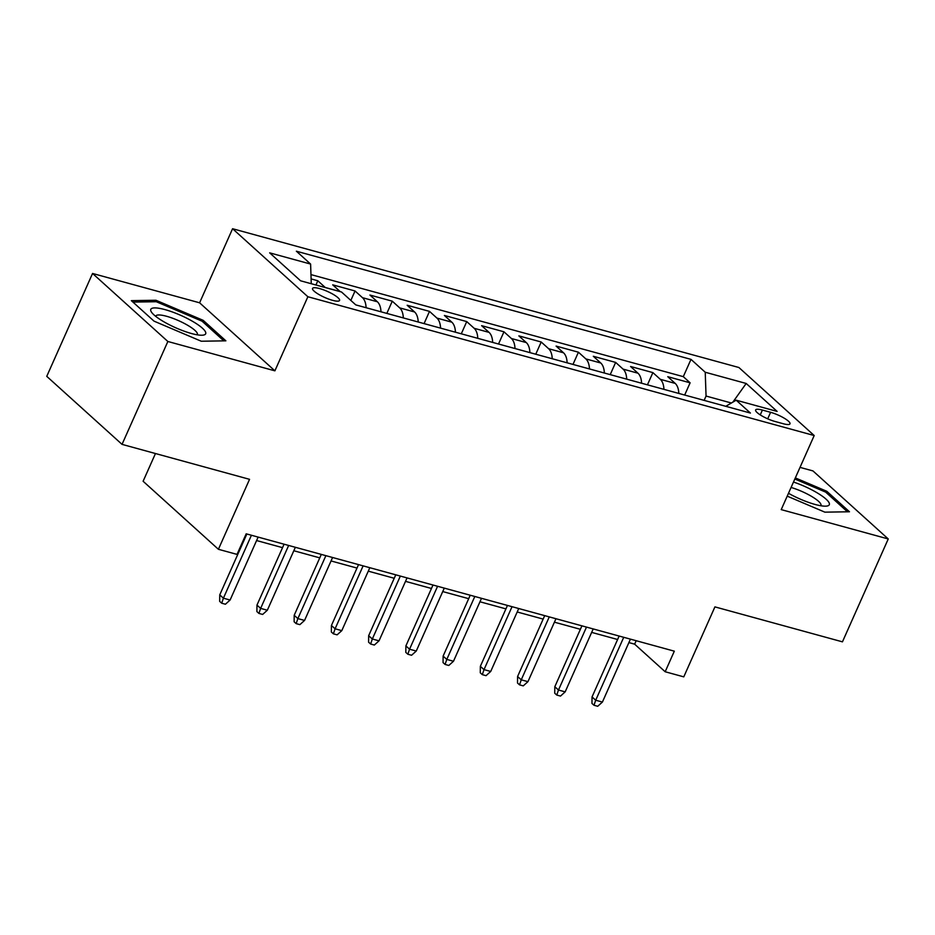 <?xml version="1.0" encoding="UTF-8"?>
<svg xmlns="http://www.w3.org/2000/svg" width="935" height="935" viewBox="0 0 935 935"><rect width="100%" height="100%" fill="white"/><g stroke="black" fill="none" stroke-linecap="round" stroke-linejoin="round"><path stroke-width="1.4" d="M332.568 300.322A14.785 3.308 24 0 0 339.569 300.451A14.785 3.308 24 0 0 333.55 294.572A14.785 3.308 24 0 0 319.536 288.553A14.785 3.308 24 0 0 312.547 288.412A14.785 3.308 24 0 0 318.555 294.291A14.785 3.308 24 0 0 332.568 300.322M155.455 453.533L143.113 481.256L218.404 549.289L237.023 554.397L246.185 533.815L674.322 651.169L665.171 671.751L683.777 676.858L714.924 606.885L842.447 641.842L888.25 538.957L812.959 470.924L800.021 467.383M92.553 273.464L46.75 376.349L122.041 444.37L167.856 341.485L274.89 370.833L307.872 296.746L232.581 228.724L199.599 302.8L92.553 273.464L167.856 341.485M307.872 296.746L814.198 435.535L738.907 367.513L232.581 228.724M678.81 393.436A18.49 10.168 -74.7 0 0 675.21 383.408L667.777 376.688L690.112 382.812L684.677 395.037M663.92 389.357A18.49 10.168 -74.7 0 0 660.309 379.318L652.887 372.609L647.441 384.834M652.887 372.609L630.552 366.485L637.974 373.205A18.49 10.168 -74.7 0 1 641.585 383.233M604.349 373.03A18.49 10.168 -74.7 0 0 600.749 362.99L593.316 356.282L615.651 362.406L610.216 374.631M567.124 362.815A18.49 10.168 -74.7 0 0 563.513 352.787L556.091 346.079L578.426 352.203L572.98 364.428M529.9 352.612A18.49 10.168 -74.7 0 0 526.288 342.584L518.855 335.875L541.201 342L535.755 354.225M492.663 342.409A18.49 10.168 -74.7 0 0 489.052 332.381L481.63 325.672L503.965 331.796L498.519 344.01M455.438 332.205A18.49 10.168 -74.7 0 0 451.827 322.178L444.394 315.457L466.74 321.582L461.294 333.807M418.202 322.002A18.49 10.168 -74.7 0 0 414.591 311.974L407.169 305.254L429.504 311.378L424.069 323.603M380.977 311.799A18.49 10.168 -74.7 0 0 377.366 301.76L369.933 295.051L392.279 301.175L386.833 313.4M340.246 291.662A18.49 10.168 -74.7 0 0 340.141 291.556L332.708 284.848L355.043 290.972L350.835 300.427M770.604 412.312L762.411 410.068A14.329 3.202 24 0 0 755.632 409.939A14.329 3.202 24 0 0 761.452 415.631A14.329 3.202 24 0 0 775.021 421.475L783.214 423.719A14.329 3.202 24 0 0 789.993 423.847A14.329 3.202 24 0 0 784.173 418.155A14.329 3.202 24 0 0 770.604 412.312L767.705 418.822M731.392 403.008L706.054 396.054L705.235 372.247L691 359.367L296.36 251.199L310.607 264.067L269.654 252.847L300.579 280.792L341.532 292.012L355.779 304.892L750.419 413.06L736.172 400.192L725.782 406.304M705.235 372.247L746.188 383.467L777.125 411.412L736.172 400.192M690.112 382.812L683.298 376.653L310.958 274.598M325.357 287.583A18.49 10.168 105.3 0 0 325.24 287.477L317.818 280.769L311.11 278.922M355.043 290.972L362.476 297.681A18.49 10.168 105.3 0 1 366.088 307.708M392.279 301.175L399.701 307.884A18.49 10.168 105.3 0 1 403.312 317.912M429.504 311.378L436.937 318.087A18.49 10.168 105.3 0 1 440.549 328.127M466.74 321.582L474.162 328.302A18.49 10.168 105.3 0 1 477.773 338.33M503.965 331.796L511.398 338.505A18.49 10.168 105.3 0 1 514.998 348.533M541.201 342L548.623 348.708A18.49 10.168 105.3 0 1 552.234 358.736M578.426 352.203L585.859 358.911A18.49 10.168 105.3 0 1 589.459 368.939M615.651 362.406L623.084 369.115A18.49 10.168 105.3 0 1 626.695 379.142M704.125 400.379L706.054 396.054M218.404 549.289L249.552 479.328L122.041 444.37M814.198 435.535L781.216 509.622L888.25 538.957M628.893 642.59L634.643 644.168L665.171 671.751M244.643 537.274L245.309 537.45M256.587 540.547L282.545 547.653M293.824 550.75L319.77 557.868M331.048 560.953L356.995 568.071M368.285 571.156L394.231 578.274M405.509 581.36L431.456 588.477M442.734 591.575L468.692 598.68M479.971 601.778L505.917 608.884M517.195 611.981L543.153 619.087M554.432 622.184L580.378 629.302M591.656 632.387L617.614 639.505M636.174 640.72L634.643 644.168M683.298 376.653L691 359.367M317.818 280.769L315.936 285M310.607 264.067L311.273 283.726M732.876 402.132L746.188 383.467M787.212 496.146L824.88 512.158L849.471 511.772L826.797 491.284L795.334 477.902M274.89 370.833L199.599 302.8M154.018 321.137L201.282 341.228L225.873 340.831L203.187 320.343L155.923 300.252L131.344 300.649L154.018 321.137M826.201 492.605L826.797 491.284M155.268 301.725L155.923 300.252M202.603 321.663L203.187 320.343M619.145 636.045L592.042 696.926L595.7 700.233L623.727 637.308M602.409 702.068L597.722 706.276L593.994 705.259L595.7 700.233L602.409 702.068L630.424 639.143M593.994 705.259L591.96 703.424L592.042 696.926M788.486 493.294A30.037 6.709 24 0 0 815.063 504.444A30.037 6.709 24 0 0 825.944 506.151A30.037 6.709 24 0 0 823.186 496.812A30.037 6.709 24 0 0 793.488 482.039M820.801 505.742A22.744 5.072 24 0 0 820.942 505.496A22.744 5.072 24 0 0 812.129 496.719A22.744 5.072 24 0 0 791.08 487.462M794.844 479.012L825.663 492.114L847.449 511.796M205.805 333.281A30.037 6.709 24 0 0 178.877 314.534A30.037 6.709 24 0 0 150.664 309.847A30.037 6.709 24 0 0 151.961 312.781A30.037 6.709 24 0 0 175.511 327.694A30.037 6.709 24 0 0 202.346 335.209A30.037 6.709 24 0 0 205.805 333.281M197.191 334.812A22.744 5.072 24 0 0 197.343 334.566A22.744 5.072 24 0 0 197.437 334.192A22.744 5.072 24 0 0 177.849 320.331A22.744 5.072 24 0 0 155.794 316.065A22.744 5.072 24 0 0 155.701 316.334M132.934 302.087L156.262 301.713L202.065 321.184L223.851 340.866M581.921 625.842L554.817 686.722L558.475 690.03L586.49 627.093M565.172 691.865L560.497 696.072L556.769 695.056L558.475 690.03L565.172 691.865L593.199 628.939M556.769 695.056L554.736 693.221L554.817 686.722M544.684 615.639L517.581 676.519L521.251 679.827L549.266 616.89M527.948 681.662L523.261 685.869L519.544 684.852L521.251 679.827L527.948 681.662L555.963 618.725M519.544 684.852L517.499 683.006L517.581 676.519M507.46 605.436L480.356 666.316L484.014 669.624L512.041 606.686M490.711 671.459L486.036 675.666L482.308 674.649L484.014 669.624L490.711 671.459L518.738 608.521M482.308 674.649L480.274 672.803L480.356 666.316M470.223 595.233L443.12 656.101L446.79 659.42L474.805 596.483M453.487 661.255L448.8 665.463L445.083 664.434L446.79 659.42L453.487 661.255L481.502 598.318M445.083 664.434L443.05 662.599L443.12 656.101M432.998 585.018L405.895 645.898L409.553 649.206L437.58 586.28M416.262 651.052L411.575 655.26L407.847 654.231L409.553 649.206L416.262 651.052L444.277 588.115M407.847 654.231L405.813 652.396L405.895 645.898M395.762 574.815L368.659 635.695L372.329 639.002L400.344 576.077M379.026 640.837L374.339 645.045L370.622 644.028L372.329 639.002L379.026 640.837L407.052 577.912M370.622 644.028L368.589 642.193L368.659 635.695M358.537 564.611L331.434 625.492L335.092 628.799L363.119 565.862M341.801 630.634L337.114 634.842L333.386 633.825L335.092 628.799L341.801 630.634L369.816 567.709M333.386 633.825L331.352 631.99L331.434 625.492M321.313 554.408L294.198 615.288L297.868 618.596L325.883 555.659M304.565 620.431L299.878 624.638L296.161 623.622L297.868 618.596L304.565 620.431L332.591 557.494M296.161 623.622L294.128 621.775L294.198 615.288M284.076 544.205L256.973 605.085L260.631 608.393L288.658 545.456M267.34 610.228L262.653 614.435L258.925 613.418L260.631 608.393L267.34 610.228L295.355 547.291M258.925 613.418L256.891 611.572L256.973 605.085M246.852 534.002L219.748 594.87L223.407 598.19L251.422 535.252M230.103 600.025L225.417 604.232L221.7 603.204L223.407 598.19L230.103 600.025L258.13 537.087M221.7 603.204L219.667 601.369L219.748 594.87M660.309 379.318L675.21 383.408M325.24 287.477L340.141 291.556M362.476 297.681L377.366 301.76M399.701 307.884L414.591 311.974M436.937 318.087L451.827 322.178M474.162 328.302L489.052 332.381M511.398 338.505L526.288 342.584M548.623 348.708L563.513 352.787M585.859 358.911L600.749 362.99M623.084 369.115L637.974 373.205M760.26 414.895L762.411 410.068"/></g></svg>
